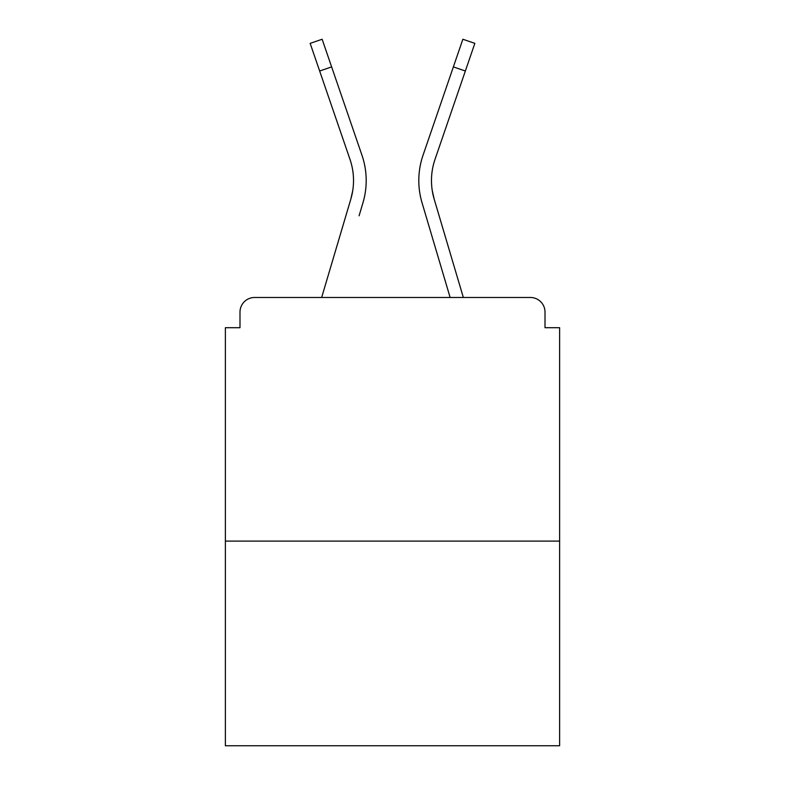 <?xml version="1.0" encoding="UTF-8"?>
<svg xmlns="http://www.w3.org/2000/svg" width="785" height="785" viewBox="0 0 785 785"><rect width="100%" height="100%" fill="white"/><g stroke="black" fill="none" stroke-linecap="round" stroke-linejoin="round"><path stroke-width="1.18" d="M545.006 327.698L545.006 312.106L545.006 327.698L559.627 327.698L559.627 745.75L225.374 745.75L225.374 327.698L239.994 327.698L239.994 312.106L239.994 327.698M559.627 541.11L225.374 541.11M545.006 312.106A14.621 14.621 0 0 0 530.385 297.486L254.615 297.486A14.621 14.621 0 0 0 239.994 312.106M530.385 297.486L463.346 297.486L438.05 212.195M346.95 212.195L321.654 297.486L346.95 212.195L321.654 297.486L346.95 212.195L321.654 297.486L346.95 212.195L321.654 297.486L346.95 212.195L321.654 297.486L346.95 212.195L321.654 297.486L346.95 212.195L321.654 297.486L346.95 212.195L321.654 297.486L346.95 212.195L321.654 297.486L254.615 297.486M352.75 190.539L350.826 199.115L352.75 190.539M331.633 66.902L319.652 71.013L310.153 43.361L322.135 39.25L361.963 155.234A77.96 77.96 0 0 1 362.974 202.716L359.098 215.796M432.25 190.539L434.174 199.115L432.25 190.539M422.026 202.716L450.129 297.486L422.026 202.716A77.96 77.96 0 0 1 423.036 155.234L462.865 39.25L474.846 43.361L435.018 159.345A65.292 65.292 0 0 0 434.174 199.115L463.346 297.486M319.652 71.013L349.982 159.345A65.292 65.292 0 0 1 350.826 199.115L321.654 297.486M349.982 159.345A65.292 65.292 0 0 1 353.525 180.55A65.292 65.292 0 0 0 349.982 159.345A65.292 65.292 0 0 1 353.525 180.55A65.292 65.292 0 0 0 349.982 159.345A65.292 65.292 0 0 1 353.525 180.55A65.292 65.292 0 0 0 349.982 159.345A65.292 65.292 0 0 1 353.525 180.55A65.292 65.292 0 0 0 349.982 159.345A65.292 65.292 0 0 1 353.525 180.55M361.963 155.234L348.403 115.748M423.036 155.234L436.597 115.748M435.018 159.345A65.292 65.292 0 0 0 431.475 180.55M465.348 71.013L453.367 66.902"/></g></svg>
